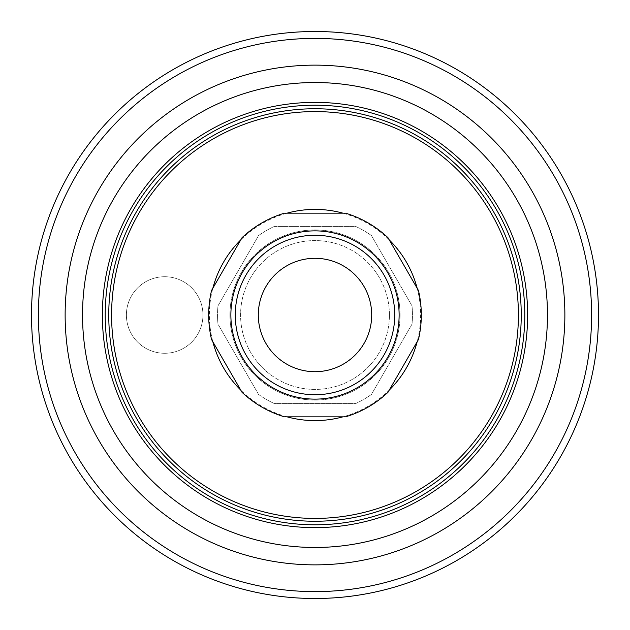 <?xml version="1.0" encoding="UTF-8"?>
<svg xmlns="http://www.w3.org/2000/svg" width="630" height="630" viewBox="0 0 630 630"><rect width="100%" height="100%" fill="white"/><g stroke="black" fill="none" stroke-linecap="round" stroke-linejoin="round"><path stroke-width="0.47" stroke-dasharray="3.15 2.36" d="M371.7 315A56.7 56.7 0 0 1 315 371.7A56.7 56.7 0 0 1 258.3 315A56.7 56.7 0 0 1 315 258.3A56.7 56.7 0 0 1 371.7 315M31.5 315A283.5 283.5 0 0 0 315 598.5A283.5 283.5 0 0 0 598.5 315A283.5 283.5 0 0 0 315 31.5A283.5 283.5 0 0 0 31.5 315M527.625 315A212.625 212.625 0 0 0 315 102.375A212.625 212.625 0 0 0 102.375 315A212.625 212.625 0 0 1 315 102.375A212.625 212.625 0 0 1 527.625 315A212.625 212.625 0 0 1 315 527.625A212.625 212.625 0 0 1 102.375 315A212.625 212.625 0 0 0 315 527.625A212.625 212.625 0 0 0 527.625 315A212.625 212.625 0 0 0 315 102.375A212.625 212.625 0 0 0 102.375 315A212.625 212.625 0 0 0 315 527.625A212.625 212.625 0 0 0 527.625 315A212.625 212.625 0 0 0 315 102.375A212.625 212.625 0 0 0 102.375 315M111.589 315A203.411 203.411 0 0 0 315 518.411A203.411 203.411 0 0 0 518.411 315A203.411 203.411 0 0 0 315 111.589A203.411 203.411 0 0 0 111.589 315A203.411 203.411 0 0 0 315 518.411A203.411 203.411 0 0 0 518.411 315A203.411 203.411 0 0 0 315 111.589A203.411 203.411 0 0 0 111.589 315A203.411 203.411 0 0 0 315 518.411A203.411 203.411 0 0 0 518.411 315A203.411 203.411 0 0 0 315 111.589A203.411 203.411 0 0 0 111.589 315M126.402 315A38.273 38.273 0 0 0 183.81 348.146A38.273 38.273 0 0 0 183.81 281.854A38.273 38.273 0 0 0 126.402 315A38.273 38.273 0 0 0 183.81 348.146A38.273 38.273 0 0 0 183.81 281.854A38.273 38.273 0 0 0 126.402 315M389.245 239.904L417.162 288.249A105.604 105.604 0 0 1 417.162 341.751L389.245 390.096A105.604 105.604 0 0 1 342.917 416.847L287.083 416.847A105.604 105.604 0 0 1 240.755 390.096L212.838 341.751A105.604 105.604 0 0 1 212.838 288.249L240.755 239.904A105.604 105.604 0 0 1 287.083 213.153L342.917 213.153A105.604 105.604 0 0 1 389.245 239.904L387.962 237.675A106.312 106.312 0 0 0 345.484 213.153L342.917 213.153M212.838 341.751L211.554 339.523A106.312 106.312 0 0 1 211.554 290.477L212.838 288.249M287.083 416.847L284.516 416.847A106.312 106.312 0 0 1 242.038 392.325L240.755 390.096M389.245 390.096L387.962 392.325A106.312 106.312 0 0 1 345.484 416.847L342.917 416.847M417.162 288.249L418.446 290.477A106.312 106.312 0 0 1 418.446 339.523L417.162 341.751M240.755 239.904L242.038 237.675A106.312 106.312 0 0 1 284.516 213.153L287.083 213.153M258.576 394.459A97.453 97.453 0 0 0 274.404 403.594L355.596 403.594A97.453 97.453 0 0 0 371.424 394.459L412.02 324.135A97.453 97.453 0 0 0 412.02 305.865L371.424 235.541A97.453 97.453 0 0 0 355.596 226.406L274.404 226.406A97.453 97.453 0 0 0 258.576 235.541L217.98 305.865A97.453 97.453 0 0 0 217.98 324.135L258.576 394.459A97.453 97.453 0 0 0 274.404 403.594L355.596 403.594A97.453 97.453 0 0 0 371.424 394.459L412.02 324.135A97.453 97.453 0 0 0 412.02 305.865L371.424 235.541A97.453 97.453 0 0 0 355.596 226.406L274.404 226.406A97.453 97.453 0 0 0 258.576 235.541L217.98 305.865A97.453 97.453 0 0 0 217.98 324.135L258.576 394.459M229.95 315A85.05 85.05 0 0 0 357.525 388.655A85.05 85.05 0 0 0 357.525 241.345A85.05 85.05 0 0 0 229.95 315A85.05 85.05 0 0 1 357.525 241.345A85.05 85.05 0 0 1 357.525 388.655A85.05 85.05 0 0 1 229.95 315A85.05 85.05 0 0 0 315 400.05A85.05 85.05 0 0 0 400.05 315A85.05 85.05 0 0 0 315 229.95A85.05 85.05 0 0 0 229.95 315A85.05 85.05 0 0 0 315 400.05A85.05 85.05 0 0 0 400.05 315A85.05 85.05 0 0 0 315 229.95A85.05 85.05 0 0 0 229.95 315M235.266 315A79.734 79.734 0 0 1 315 235.266A79.734 79.734 0 0 1 394.734 315A79.734 79.734 0 0 1 315 394.734A79.734 79.734 0 0 1 235.266 315M389.419 315A74.419 74.419 0 0 0 315 240.581A74.419 74.419 0 0 0 240.581 315A74.419 74.419 0 0 0 315 389.419A74.419 74.419 0 0 0 389.419 315A74.419 74.419 0 0 0 315 240.581A74.419 74.419 0 0 0 240.581 315A74.419 74.419 0 0 0 315 389.419A74.419 74.419 0 0 0 389.419 315M521.246 315A206.246 206.246 0 0 0 315 108.754A206.246 206.246 0 0 0 108.754 315A206.246 206.246 0 0 0 315 521.246A206.246 206.246 0 0 0 521.246 315M524.79 315A209.79 209.79 0 0 0 315 105.21A209.79 209.79 0 0 0 105.21 315A209.79 209.79 0 0 0 315 524.79A209.79 209.79 0 0 0 524.79 315"/><path stroke-width="0.94" d="M371.7 315A56.7 56.7 0 0 0 315 258.3A56.7 56.7 0 0 0 258.3 315A56.7 56.7 0 0 0 315 371.7A56.7 56.7 0 0 0 371.7 315M598.5 315A283.5 283.5 0 0 0 315 31.5A283.5 283.5 0 0 0 31.5 315A283.5 283.5 0 0 0 315 598.5A283.5 283.5 0 0 0 598.5 315M102.375 315A212.625 212.625 0 0 0 315 527.625A212.625 212.625 0 0 0 527.625 315A212.625 212.625 0 0 0 315 102.375A212.625 212.625 0 0 0 102.375 315A212.625 212.625 0 0 0 315 527.625A212.625 212.625 0 0 0 527.625 315M518.411 315A203.411 203.411 0 0 0 315 111.589A203.411 203.411 0 0 0 111.589 315A203.411 203.411 0 0 0 315 518.411A203.411 203.411 0 0 0 518.411 315A203.411 203.411 0 0 0 315 111.589A203.411 203.411 0 0 0 111.589 315A203.411 203.411 0 0 0 315 518.411A203.411 203.411 0 0 0 518.411 315A203.411 203.411 0 0 0 315 111.589A203.411 203.411 0 0 0 111.589 315A203.411 203.411 0 0 0 315 518.411A203.411 203.411 0 0 0 518.411 315M242.038 392.325L211.554 339.523A106.312 106.312 0 0 1 211.554 290.477L242.038 237.675A106.312 106.312 0 0 1 284.516 213.153L345.484 213.153A106.312 106.312 0 0 1 387.962 237.675L418.446 290.477A106.312 106.312 0 0 1 418.446 339.523L387.962 392.325A106.312 106.312 0 0 1 345.484 416.847L284.516 416.847A106.312 106.312 0 0 1 242.038 392.325M394.734 315A79.734 79.734 0 0 0 315 235.266A79.734 79.734 0 0 0 235.266 315A79.734 79.734 0 0 0 315 394.734A79.734 79.734 0 0 0 394.734 315M591.609 315A276.609 276.609 0 0 0 315 38.391A276.609 276.609 0 0 0 38.391 315A276.609 276.609 0 0 0 315 591.609A276.609 276.609 0 0 0 591.609 315M315 564.866A249.866 249.866 0 0 0 564.866 315A249.866 249.866 0 0 0 315 65.134A249.866 249.866 0 0 0 65.134 315A249.866 249.866 0 0 0 315 564.866M547.47 315A232.47 232.47 0 0 0 315 82.53A232.47 232.47 0 0 0 82.53 315A232.47 232.47 0 0 0 315 547.47A232.47 232.47 0 0 0 547.47 315M524.79 315A209.79 209.79 0 0 0 315 105.21A209.79 209.79 0 0 0 105.21 315A209.79 209.79 0 0 0 315 524.79A209.79 209.79 0 0 0 524.79 315M521.246 315A206.246 206.246 0 0 0 315 108.754A206.246 206.246 0 0 0 108.754 315A206.246 206.246 0 0 0 315 521.246A206.246 206.246 0 0 0 521.246 315M417.162 288.249A105.604 105.604 0 0 0 389.245 239.904M389.245 390.096A105.604 105.604 0 0 0 417.162 341.751M287.083 416.847A105.604 105.604 0 0 0 342.917 416.847M212.838 341.751A105.604 105.604 0 0 0 240.755 390.096M240.755 239.904A105.604 105.604 0 0 0 212.838 288.249M342.917 213.153A105.604 105.604 0 0 0 287.083 213.153M315 399.129A84.129 84.129 0 0 0 399.129 315A84.129 84.129 0 0 0 315 230.871A84.129 84.129 0 0 0 230.871 315A84.129 84.129 0 0 0 315 399.129"/></g></svg>
